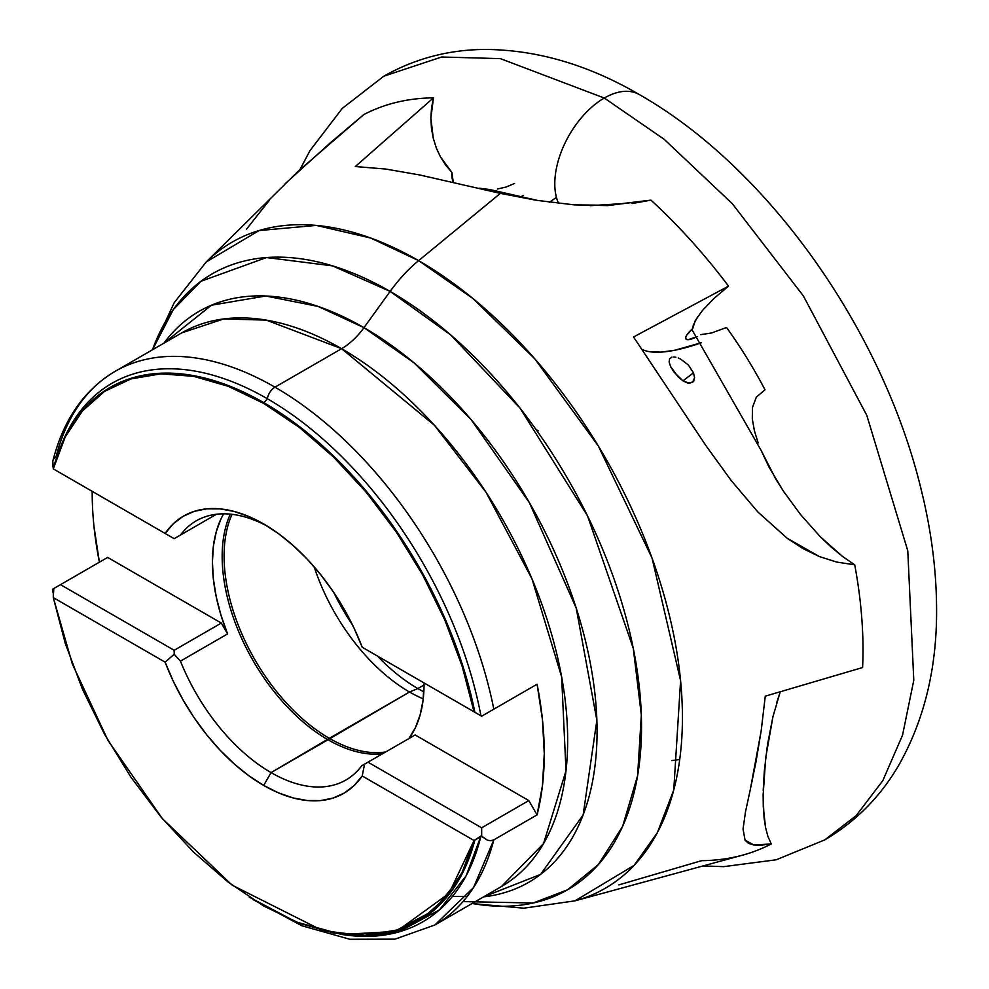<?xml version="1.0" encoding="UTF-8"?>
<svg xmlns="http://www.w3.org/2000/svg" width="989" height="989" viewBox="0 0 989 989"><rect width="100%" height="100%" fill="white"/><g stroke="black" fill="none" stroke-linecap="round" stroke-linejoin="round"><path stroke-width="1.48" d="M558.538 203.388A69.996 40.413 -60 0 1 604.291 98.035L500.372 58.623L441.65 57.003L383.831 76.19L441.65 57.003L500.372 58.623L604.291 98.035A69.996 40.413 -60 0 1 638.956 94.375A69.996 40.413 120 0 0 604.291 98.035L664.188 139.325L732.293 203.672L803.377 295.934L866.809 415.38L907.778 550.774L913.787 680.247L902.524 735.223L882.794 780.68L856.227 815.591L824.752 839.896L856.227 815.591L882.794 780.68L902.524 735.223L913.787 680.247L907.778 550.774L866.809 415.38L803.377 295.934L732.293 203.672L664.188 139.325L604.291 98.035A69.996 40.413 120 0 0 557.611 201.138M758.155 442.936L754.409 430.821L752.295 418.879L752.505 407.381L756.325 397.121L765.016 389.802A300.928 173.743 -120 0 0 726.519 327.483L711.759 332.934L700.645 334.665M691.818 329.411L760.986 450.168L769.059 467.179L783.436 491.224L800.521 514.515L820.252 536.706L842.517 556.436L854.719 564.818L836.719 562.073L819.51 556.609L787.232 538.3L757.982 512.104L731.254 480.605L706.047 445.816L633.541 336.977L728.534 286.13A417.828 241.229 -120 0 0 650.96 200.137L621.438 203.66L590.272 205.675L621.438 203.66L650.96 200.137A417.828 241.229 60 0 1 728.534 286.13L713.897 298.554L702.462 310.422L695.193 320.733L692.733 328.595L686.65 335.271L685.649 337.719L686.181 339.239L688.196 339.672L697.134 336.619A19.285 5.032 -34.6 0 1 685.884 338.93A19.285 5.032 -34.6 0 1 692.733 328.595L693.338 325.035L697.838 316.443M760.887 449.97L775.908 479.294L783.436 491.224L800.521 514.515L820.252 536.706L831.02 546.942L842.517 556.436L854.719 564.818A417.828 241.229 60 0 1 862.593 667.538A417.828 241.229 -120 0 0 854.719 564.818L836.719 562.073L819.51 556.609L802.994 548.598L787.232 538.3L757.982 512.104L731.254 480.605L706.047 445.816L633.541 336.977L728.534 286.13L713.897 298.554L702.462 310.422M776.761 702.474L780.272 691.768L772.941 716.704L767.526 744.457L764.324 771.037L763.199 790.693M763.137 793.833L763.285 806.95L765.548 827.509L767.884 836.335L771.309 843.938A417.828 241.229 60 0 1 701.621 860.677L618.817 884.908M300.359 923.59L341.823 934.481L394.166 931.502L433.652 910.461L459.922 877.948L474.868 840.081L474.04 840.514L362.221 775.957L364.533 764.176L361.714 765.795A149.636 86.389 60 0 1 345.89 780.012A149.636 86.389 60 0 1 271.073 772.607L263.667 785.427A160.107 92.434 60 0 1 165.126 662.16L174.175 654.273L180.443 661.134A149.636 86.389 -120 0 0 271.073 772.607A149.636 86.389 -120 0 0 361.714 765.795L364.533 764.176L362.221 775.957A160.107 92.434 60 0 1 263.667 785.427L271.073 772.607L327.977 739.76A149.636 86.389 -120 0 0 382.57 753.754A149.636 86.389 60 0 1 327.977 739.76A149.636 86.389 60 0 1 230.326 514.144A149.636 86.389 -120 0 0 327.977 739.76L409.52 692.003A148.807 85.919 -120 0 0 423.243 698.889A148.807 85.919 60 0 1 409.52 692.003L417.84 688.554A150.464 86.871 -120 0 0 423.836 691.818A150.464 86.871 60 0 1 417.84 688.554L424.046 684.969L417.84 688.554A150.464 86.871 60 0 1 377.452 656.041A150.464 86.871 -120 0 0 417.84 688.554L409.52 692.003A148.807 85.919 60 0 1 314.181 566.858A148.807 85.919 -120 0 0 409.52 692.003L329.312 738.313A148.807 85.919 60 0 1 232.032 514.329A148.807 85.919 -120 0 0 329.312 738.313L271.073 772.607A149.636 86.389 60 0 1 180.443 661.134L227.594 633.912A149.636 86.389 60 0 1 223.65 513.823M347.337 615.245L346.459 613.316L347.337 615.245M678.219 357.993L680.741 359.155L678.219 357.993M673.756 356.955L675.858 357.252L673.756 356.955M669.59 358.747L671.964 357.103L669.59 358.747L669.133 362.048L669.59 358.747M670.629 366.647L669.133 362.048L670.629 366.647L673.818 371.876L682.917 380.827L689.457 383.349L693.697 381.297L694.562 377.674L693.499 372.816L682.929 380.839L678.145 376.896L670.629 366.647M641.898 349.364A198.418 51.762 145.4 0 0 701.498 342.713L674.683 350.279L660.813 352.133L649.575 351.701M693.499 372.816L694.562 377.674L692.634 382.459L687.454 383.015L682.917 380.827L693.499 372.816L688.295 364.953L680.741 359.155M555.67 197.936L549.402 202.238M519.596 197.305A198.418 165.88 88 0 0 523.527 195.426M632.082 203.549L650.96 200.137L607.506 205.601L574.139 204.859L536.347 200.285L500.372 193.374L419.966 175.016L385.846 169.057L355.323 166.535L433.491 97.849A417.828 241.229 -120 0 0 363.791 114.576L297.813 171.554L206.182 262.011A373.063 215.392 60 0 1 418.631 260.639A110.236 63.642 120 0 0 390.123 291.396L450.65 334.888L520.016 408.148L587.565 515.961L633.294 648.413L641.329 715.035L637.596 775.685L622.637 826.347L598.357 864.571L567.55 889.803L533.133 903.006L463 901.597M53.258 468.873A308.222 177.958 60 0 1 60.465 447.127A308.222 177.958 60 0 1 264.063 402.807A308.222 177.958 -120 0 0 60.935 445.977A308.222 177.958 -120 0 0 53.258 468.873L174.175 538.671L216.48 514.243L180.443 535.061A149.636 86.389 60 0 1 196.255 520.832A149.636 86.389 60 0 1 267.438 526.222A149.636 86.389 -120 0 0 180.443 535.061L174.175 538.671L165.126 533.454A160.107 92.434 60 0 1 263.68 523.972A160.107 92.434 60 0 1 362.221 647.251L474.868 712.278A308.222 177.958 -120 0 0 264.063 402.807L267.351 398.728A11.027 6.367 -60 0 1 274.979 387.169A319.67 184.56 60 0 1 493.82 709.187L537.076 684.215A319.67 184.56 60 0 1 537.076 814.887L493.82 839.859A319.67 184.56 60 0 1 434.814 925.024L473.521 887.578L493.82 839.859L490.828 840.724L487.552 840.242L480.938 836.014L474.04 840.514L449.055 893.364L398.938 929.66L363.631 935.631L322.599 930.637L232.254 885.229L162.406 818.669L107.999 740.427L72.358 664.027L53.295 597.603L53.295 588.801L60.49 584.647L174.175 650.28L174.175 654.273L165.126 662.16L53.295 597.603L53.752 589.382L52.516 589.259L107.653 557.425L60.49 584.647L174.175 650.28L221.326 623.058L107.653 557.425L221.326 623.058L227.594 633.912L221.326 623.058L174.175 650.28L174.175 654.273L180.443 661.134L227.594 633.912L221.054 615.418L216.282 597.059L213.389 579.183L212.425 562.111L213.389 546.163L216.282 531.625L221.054 518.768M333.874 592.658A150.464 86.871 -120 0 0 352.504 624.924A150.464 86.871 60 0 1 333.874 592.658M772.941 716.704L765.671 757.97L763.112 795.539L764.064 817.693L765.548 827.509L767.884 836.335L771.309 843.938A417.828 241.229 -120 0 1 742.69 855.126L575.005 900.843L634.134 865.338L657.364 832.664L673.756 789.964L680.593 680.679L652.048 558.08L598.345 446.027L534.703 358.723L472.853 298.443L418.631 260.639A373.063 215.392 60 0 1 669.256 614.911A373.063 215.392 60 0 1 575.005 900.843L523.787 908.186L471.976 903.563M472.149 903.464A355.533 205.267 -120 0 0 638.066 676.822A355.533 205.267 -120 0 0 390.123 291.396L363.977 327.643A329.634 190.321 60 0 1 588.653 654.866A329.634 190.321 60 0 1 483.584 896.862L540.575 874.412L583.139 814.948L596.862 720.239L576.204 608.062L529.325 502.573L471.184 419.707L414.008 362.802L363.977 327.643A55.112 31.821 -60 0 1 341.613 348.684L266.276 320.115L223.699 318.94L181.778 332.86L115.144 371.332A319.67 184.56 60 0 1 274.979 387.169A319.67 184.56 -120 0 0 115.651 371.036M181.778 332.86A319.67 184.56 -120 0 1 341.613 348.684L274.979 387.169L341.613 348.684L434.418 425.282L485.958 492.163L531.946 578.763L561.641 676.921L566.005 770.802L543.53 843.605L501.448 886.54A319.67 184.56 -120 0 0 550.453 630.389A319.67 184.56 -120 0 0 341.613 348.684A55.112 31.821 120 0 0 363.977 327.643A329.634 190.321 60 0 0 163.914 343.171L211.461 305.205L265.769 296.008L318.05 306.405L363.977 327.643L390.123 291.396A355.533 205.267 -120 0 0 152.479 349.772L173.31 309.582L200.94 281.284L266.548 257.548L332.527 265.868L390.123 291.396A110.236 63.642 -60 0 1 418.631 260.639L500.372 193.374L418.631 260.639L370.677 238.028L316.332 225.405L259.093 230.548L206.182 262.011L174.2 302.696L152.306 349.883M61.231 445.297A310.905 179.504 60 0 1 267.351 398.728A310.905 179.504 -120 0 0 61.973 443.431L53.245 468.86M53.888 458.649L56.126 456.498A319.67 184.56 60 0 1 115.144 371.332C84.114 389.839 63.333 419.806 52.776 461.233L52.726 466.734M612.908 205.353L574.139 204.859L536.347 200.285L500.372 193.374L419.966 175.016L385.846 169.057L355.323 166.535L433.491 97.849L431.55 107.813L430.87 118.025L431.451 128.298L433.281 138.312L436.334 148.004L440.513 156.991L445.755 165.225L451.911 172.432L453.296 182.495A19.285 16.121 -92 0 1 451.911 172.432L440.513 156.991L436.693 148.919M765.276 696.169L862.593 667.538L765.276 696.169L761.184 730.772L765.276 696.169M755.992 761.864L761.184 730.772L750.367 789.222L755.992 761.864M745.483 811.907L750.367 789.222L745.483 811.907L743.036 829.079L745.483 811.907M745.088 840.205L743.036 829.079L745.088 840.205L748.537 843.37L753.939 844.989L745.088 840.205M761.456 845.138L753.939 844.989L771.309 843.938L761.456 845.138M52.8 461.146L53.295 468.885A307.777 177.699 60 0 1 263.667 403.401A2.201 1.273 -60 0 1 264.063 402.807A2.201 1.273 120 0 0 263.667 403.401A307.777 177.699 60 0 1 474.04 711.808L364.533 648.574L481.668 716.209L493.82 709.187A319.67 184.56 -120 0 0 274.979 387.169A11.027 6.367 120 0 0 267.351 398.728L264.063 402.807A308.222 177.958 60 0 1 474.868 712.278L480.938 715.789A310.905 179.504 -120 0 0 267.351 398.728A310.905 179.504 60 0 1 480.938 715.789L481.668 716.209L484.363 714.639M174.175 538.671L53.381 468.934L174.175 538.671M491.805 710.349L537.076 684.215L542.466 719.732L544.271 753.705L542.466 785.587L537.076 814.887L528.818 800.583L481.668 827.805L528.818 800.583L537.076 814.887L493.82 839.859L490.828 840.724L487.552 840.242L481.668 836.113L481.668 827.805L367.982 762.173L364.533 764.176L367.982 762.173L481.668 827.805L481.668 836.113L474.868 840.081A308.222 177.958 60 0 1 341.823 934.481L296.267 922.008L249.29 897.147M538.214 200.594L489.419 189.468L479.578 188.231A19.285 16.121 -92 0 1 479.257 188.615L489.468 189.468M497.393 189.023L506.183 187.008L514.552 183.447M341.823 934.481L345.791 935.013A310.905 179.504 -120 0 0 480.938 836.014L466.19 875.661L439.437 909.905L398.518 932.034L343.801 934.729M94.004 526.667L99.395 562.185A319.67 184.56 60 0 1 92.2 491.348M538.078 430.87L535.593 428.917M329.312 738.313A148.807 85.919 -120 0 0 385.71 751.949A148.807 85.919 60 0 1 329.312 738.313M424.034 682.942A149.636 86.389 60 0 1 408.877 738.573L415.417 727.632L420.177 714.775L423.069 700.237L424.034 682.942M528.818 800.583L415.145 734.951L528.818 800.583M367.982 762.173L415.145 734.951L367.982 762.173M269.416 200.248L246.409 229.287M433.281 138.312L430.87 118.025L433.491 97.849A417.828 241.229 60 0 0 363.791 114.576L330.128 142.997L285.178 183.694M53.295 597.603L65.225 643.27L82.458 689.246L104.574 734.308L130.944 777.218L160.873 816.852L193.572 852.135L228.15 882.114L263.667 905.998L299.197 923.145L333.775 933.084L366.462 935.545L396.404 930.488L422.773 918.015L444.877 898.494L462.123 872.422L474.04 840.514L362.221 775.957L354.025 785.637L344.259 793.054L333.095 798.049L320.72 800.558L307.344 800.534L293.214 797.962L278.577 792.894L263.667 785.427L248.771 775.685L234.121 763.842L220.003 750.095L206.627 734.691L194.252 717.89L183.089 699.989L173.322 681.31L165.126 662.16L53.295 597.603M165.126 533.454L173.322 523.762L183.089 516.357L194.252 511.35L206.627 508.841L220.003 508.878L234.121 511.449L248.771 516.505L263.667 523.972L278.577 533.714L293.214 545.557L307.344 559.304L320.72 574.708L333.095 591.509L344.259 609.409L354.025 628.102L362.221 647.251L474.04 711.808L462.123 666.129L444.877 620.152L422.773 575.104L396.404 532.181L366.462 492.547L333.775 457.264L299.197 427.285L263.667 403.401L228.15 386.266L193.572 376.327L160.873 373.854L130.944 378.923L104.574 391.384L82.458 410.917L65.225 436.977L53.295 468.897L165.126 533.454M299.976 169.539L309.953 150.662L342.243 108.394L383.831 76.19C414.836 58.611 448.549 49.697 484.969 49.45C536.916 49.759 588.356 64.792 639.29 94.561C767.365 167.24 881.533 328.595 920.45 486.637C930.711 527.273 936.076 566.734 936.546 605.021C937.51 665.51 924.95 718.867 898.84 765.078C880.383 796.775 855.683 821.723 824.752 839.896L776.217 859.787L723.614 866.648L703.068 865.931M501.448 886.54L434.814 925.024L394.92 939.154L349.859 939.266L301.917 925.778L253.085 899.594M671.729 760.59L679.715 759.515M52.454 589.296L53.418 594.166M467.204 896.479L452.418 896.454"/></g></svg>
